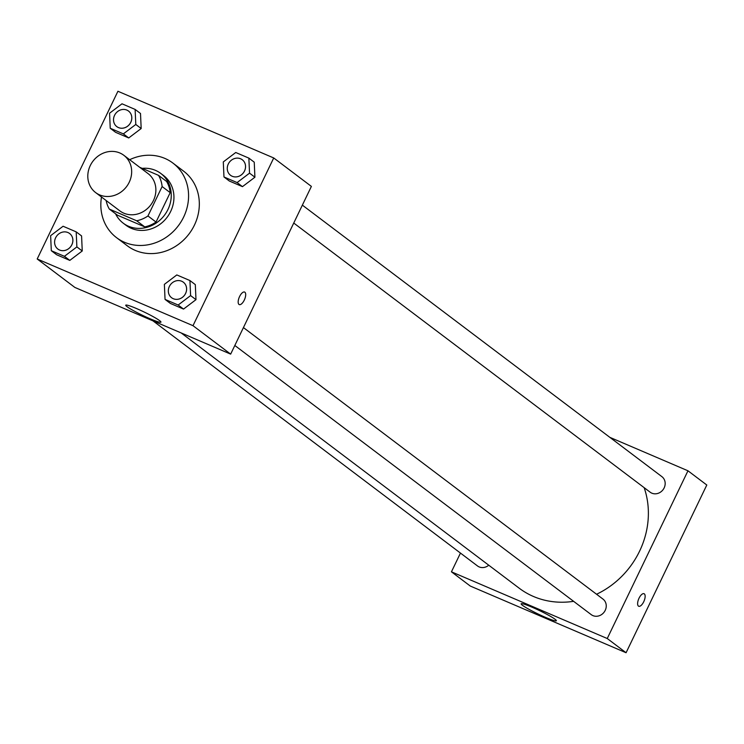 <?xml version="1.0" encoding="UTF-8"?>
<svg xmlns="http://www.w3.org/2000/svg" width="744" height="744" viewBox="0 0 744 744"><rect width="100%" height="100%" fill="white"/><g stroke="black" fill="none" stroke-linecap="round" stroke-linejoin="round"><path stroke-width="1.12" d="M90.257 165.605A23.371 21.074 127.1 0 1 123.82 155.291A23.371 21.074 127.1 0 1 126.545 186.642A23.371 21.074 127.1 0 1 95.65 192.594A23.371 21.074 127.1 0 1 90.257 165.605M123.82 155.291L148.028 173.575A23.371 21.074 127.1 0 1 150.762 204.925A23.371 21.074 127.1 0 1 119.858 210.877L95.65 192.594M158.537 175.361L166.61 181.452A30.169 27.193 127.1 0 1 170.19 192.64L156.035 222.056A30.169 27.193 127.1 0 1 144.745 226.883L117.422 215.183L109.349 209.092L136.673 220.782A30.169 27.193 127.1 0 0 147.963 215.965L162.118 186.549A30.169 27.193 127.1 0 0 158.537 175.361L139.733 167.307M109.349 209.092A30.169 27.193 127.1 0 1 106.141 200.517M115.553 213.77A31.164 28.095 -52.9 0 0 123.234 223.181A31.164 28.095 -52.9 0 0 164.433 215.249A31.164 28.095 -52.9 0 0 160.797 173.454A31.164 28.095 -52.9 0 0 155.468 170.367A31.164 28.095 -52.9 0 0 142.197 168.367M160.797 173.454L163.485 175.482A31.164 28.095 127.1 0 1 167.121 217.276A31.164 28.095 127.1 0 1 125.922 225.218L123.234 223.181M144.745 226.883L136.673 220.782M170.19 192.64L162.118 186.549M156.035 222.056L147.963 215.965M129.661 159.709A46.742 42.138 127.1 0 1 172.868 163.048A46.742 42.138 127.1 0 1 178.337 225.748A46.742 42.138 127.1 0 1 116.538 237.652A46.742 42.138 127.1 0 1 101.491 197.002M172.868 163.048L183.629 171.176A46.742 42.138 127.1 0 1 189.088 233.867A46.742 42.138 127.1 0 1 127.289 245.78L116.538 237.652M223.972 176.96L229.347 181.025L242.47 186.642L254.913 177.212L254.243 162.173L248.859 158.119L235.746 152.501L223.293 161.922L223.972 176.96L237.085 182.578L249.538 173.157L248.859 158.119M165.047 299.404L170.423 303.459L183.545 309.076L195.988 299.655L195.309 284.617L189.934 280.553L176.812 274.936L164.368 284.366L165.047 299.404L178.16 305.012L190.603 295.591L189.934 280.553M193.003 325.686L273.727 157.96L117.924 91.261L37.2 258.986L193.003 325.686L230.659 354.125L311.383 186.4L273.727 157.96M110.233 128.266L115.618 132.33L128.731 137.947L141.174 128.526L140.504 113.488L135.12 109.424L122.007 103.807L109.563 113.228L110.233 128.266L123.355 133.883L135.799 124.462L135.12 109.424M51.308 250.709L56.684 254.774L69.806 260.391L82.249 250.97L81.58 235.932L76.195 231.868L63.082 226.25L50.629 235.671L51.308 250.709L64.421 256.327L76.874 246.906L76.195 231.868M37.2 258.986L74.856 287.426L230.659 354.125M127.066 306.695A19.539 1.841 25.7 0 1 125.736 305.198A19.539 1.841 25.7 0 1 144.141 312.015A19.539 1.841 25.7 0 1 160.955 322.143A19.539 1.841 25.7 0 1 146.391 317.13A19.539 1.841 25.7 0 1 127.066 306.695M239.577 296.549A6.817 2.883 -66.8 0 1 244.618 292.057A6.817 2.883 -66.8 0 1 244.581 299.451A6.817 2.883 -66.8 0 1 239.252 304.584A6.817 2.883 -66.8 0 1 239.577 296.549M244.618 292.057A6.817 2.883 -66.8 0 1 244.571 299.451A6.817 2.883 -66.8 0 1 239.252 304.584M644.155 487.655A83.83 75.572 127.1 0 1 596.558 594.251M573.615 601.329A83.83 75.572 127.1 0 1 519.191 588.197L181.192 332.949M152.976 320.869L477.509 565.952A9.737 8.779 -52.9 0 0 488.743 565.207M302.362 205.139L661.909 476.662A9.737 8.779 127.1 0 1 663.044 489.719A9.737 8.779 127.1 0 1 650.172 492.203L293.75 223.042M243.437 327.583L602.984 599.097A9.737 8.779 127.1 0 1 604.119 612.163A9.737 8.779 127.1 0 1 591.248 614.646L234.825 345.476M687.968 470.794L609.857 437.351L687.968 470.794L607.253 638.519L687.968 470.794L706.8 485.014L626.076 652.739L607.253 638.519L451.441 571.82L607.253 638.519M451.441 571.82L460.462 553.08L451.441 571.82L470.273 586.039L626.076 652.739M69.62 233.514L69.601 233.504A9.737 8.779 127.1 0 1 69.62 233.514A9.737 8.779 127.1 0 1 70.754 246.58A9.737 8.779 127.1 0 1 57.883 249.063A9.737 8.779 127.1 0 1 57.874 249.054L57.865 249.045A9.737 8.779 127.1 0 1 55.614 237.801A9.737 8.779 127.1 0 1 69.601 233.504A9.737 8.779 127.1 0 1 70.736 246.562A9.737 8.779 127.1 0 1 57.865 249.045M56.684 254.774L69.806 260.391L82.249 250.97L76.874 246.906M82.249 250.97L81.58 235.932M69.806 260.391L64.421 256.327M183.359 282.209L183.331 282.19A9.737 8.779 127.1 0 1 183.359 282.209A9.737 8.779 127.1 0 1 184.493 295.266A9.737 8.779 127.1 0 1 171.622 297.749A9.737 8.779 127.1 0 1 171.613 297.74L171.594 297.73A9.737 8.779 127.1 0 1 169.353 286.487A9.737 8.779 127.1 0 1 183.331 282.19A9.737 8.779 127.1 0 1 184.475 295.256A9.737 8.779 127.1 0 1 171.594 297.73M170.423 303.459L183.545 309.076L195.988 299.655L190.603 295.591M195.988 299.655L195.309 284.617M183.545 309.076L178.16 305.012M128.526 111.061L128.545 111.079A9.737 8.779 127.1 0 1 128.545 111.079A9.737 8.779 127.1 0 1 129.689 124.136A9.737 8.779 127.1 0 1 116.808 126.62A9.737 8.779 127.1 0 1 116.799 126.61A9.737 8.779 127.1 0 1 114.539 115.357A9.737 8.779 127.1 0 1 128.526 111.061A9.737 8.779 127.1 0 1 129.661 124.118A9.737 8.779 127.1 0 1 116.789 126.601L116.789 126.601M115.618 132.33L128.731 137.947L141.174 128.526L135.799 124.462M141.174 128.526L140.504 113.488M128.731 137.947L123.355 133.883M242.265 159.746L242.284 159.765A9.737 8.779 127.1 0 1 242.284 159.765A9.737 8.779 127.1 0 1 243.418 172.831A9.737 8.779 127.1 0 1 230.547 175.305A9.737 8.779 127.1 0 1 230.538 175.296A9.737 8.779 127.1 0 1 228.278 164.043A9.737 8.779 127.1 0 1 242.265 159.746A9.737 8.779 127.1 0 1 243.4 172.813A9.737 8.779 127.1 0 1 230.528 175.296L230.528 175.296M229.347 181.025L242.47 186.642L254.913 177.212L249.538 173.157M254.913 177.212L254.243 162.173M242.47 186.642L237.085 182.578M555.043 619.25A19.539 1.841 25.7 0 1 556.363 620.756A19.539 1.841 25.7 0 1 537.968 613.94A19.539 1.841 25.7 0 1 521.153 603.803A19.539 1.841 25.7 0 1 535.717 608.825A19.539 1.841 25.7 0 1 555.043 619.25M638.436 606.09A6.817 2.883 -66.8 0 1 638.882 598.52A6.817 2.883 -66.8 0 1 644.062 593.712A6.817 2.883 -66.8 0 1 644.025 601.115A6.817 2.883 -66.8 0 1 638.696 606.248A6.817 2.883 -66.8 0 1 638.436 606.09M638.696 606.248A6.817 2.883 113.2 0 0 644.025 601.106A6.817 2.883 113.2 0 0 644.062 593.712"/></g></svg>
